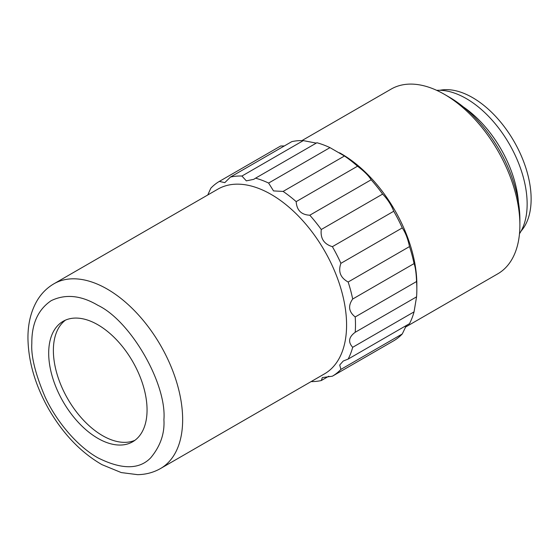 <?xml version="1.0" encoding="UTF-8"?>
<svg xmlns="http://www.w3.org/2000/svg" width="559" height="559" viewBox="0 0 559 559"><rect width="100%" height="100%" fill="white"/><g stroke="black" fill="none" stroke-linecap="round" stroke-linejoin="round"><path stroke-width="0.84" d="M271.178 194.434A106.643 61.574 -120 0 0 217.856 189.152L53.916 283.797A106.643 61.574 60 0 1 107.237 289.08A106.643 61.574 60 0 1 176.91 383.055A106.643 61.574 60 0 1 160.566 468.512L324.499 373.866A106.643 61.574 -120 0 0 340.843 288.409A106.643 61.574 -120 0 0 271.178 194.434M311.104 381.601A112.611 65.012 -120 0 0 321.278 380.546L322.354 377.598L332.381 376.2A112.611 65.012 -120 0 0 340.906 369.387L339.711 365.013L343.247 361.023L348.152 359.081A112.611 65.012 -120 0 0 352.694 347.3C347.88 342.052 348.718 337.042 355.21 332.277L416.567 296.85L414.051 311.873L352.694 347.3M355.21 316.953C348.725 311.796 347.88 305.822 352.694 299.023L414.051 263.596C415.351 266.818 416.189 272.799 416.567 281.526L355.21 316.953A112.611 65.012 60 0 1 355.21 332.277M352.694 299.023A112.611 65.012 -120 0 0 348.152 282.009C340.41 277.774 337.992 271.548 340.906 263.331A112.611 65.012 -120 0 0 332.381 246.673C323.94 244.087 320.244 238.365 321.278 229.511A112.611 65.012 -120 0 0 309.791 215.215C301.308 214.803 296.766 210.275 296.172 201.631A112.611 65.012 -120 0 0 283.106 191.423L273.519 190.912L268.613 183.059A112.611 65.012 -120 0 0 255.547 178.174L253.758 179.334L246.33 180.864L241.928 176.036A112.611 65.012 -120 0 0 230.441 177.063L224.809 182.639L219.338 181.409A112.611 65.012 -120 0 0 210.813 188.222L207.773 194.965M97.874 438.354A69.554 40.157 60 0 1 52.434 377.059A69.554 40.157 60 0 1 63.097 321.327A69.554 40.157 60 0 1 132.651 361.484A69.554 40.157 60 0 1 132.651 441.799A69.554 40.157 60 0 1 97.874 438.354M348.152 359.081L409.509 323.654A112.611 65.012 -120 0 0 414.051 311.873M406.365 325.471L402.27 333.961L340.906 369.387M332.381 376.2L393.739 340.773A112.611 65.012 -120 0 0 402.27 333.961M328.762 376.228L321.278 380.546M296.172 201.631L357.529 166.205A112.611 65.012 -120 0 0 344.463 155.996L283.106 191.423M357.529 166.205C364.209 171.285 368.751 175.812 371.148 179.788L309.791 215.215M321.278 229.511L382.635 194.085A112.611 65.012 -120 0 0 371.148 179.788M382.635 194.085C387.687 199.367 391.391 205.09 393.739 211.246L332.381 246.673M340.906 263.331L402.27 227.911A112.611 65.012 -120 0 0 393.739 211.246M402.27 227.911C405.45 232.551 407.867 238.77 409.509 246.582L348.152 282.009M414.051 263.596A112.611 65.012 -120 0 0 409.509 246.582M219.338 181.409L280.695 145.983L284.314 145.955M241.928 176.036L303.292 140.609A112.611 65.012 -120 0 0 291.798 141.637L230.441 177.063M303.292 140.609L316.261 143.118M268.613 183.059L329.971 147.632A112.611 65.012 -120 0 0 316.904 142.748L255.547 178.174M329.971 147.632L344.463 155.996M65.515 320.111A69.554 40.157 -120 0 0 57.78 376.493A69.554 40.157 -120 0 0 102.556 435.65A69.554 40.157 -120 0 0 134.915 440.31M416.567 281.526A112.611 65.012 60 0 1 416.846 289.352A112.611 65.012 60 0 1 416.567 296.85M416.846 289.352L416.846 284.482A106.643 61.574 -120 0 0 341.437 153.872A106.643 61.574 -120 0 0 341.437 153.865L339.565 152.789M405.303 327.211L497.803 273.812A106.643 61.574 -120 0 0 519.891 224.991A106.643 61.574 -120 0 0 444.482 94.373A106.643 61.574 -120 0 0 391.153 89.091L301.972 140.582M444.482 94.373L449.163 97.077A100.019 57.745 -120 0 1 519.891 219.582L519.891 224.991M518.479 202.554A86.114 49.716 -120 0 0 463.208 106.818M519.486 233.753A86.114 49.716 -120 0 0 466.255 98.566A86.114 49.716 -120 0 0 436.684 90.341M521.121 231.056A82.802 47.801 -120 0 0 524.279 163.34A82.802 47.801 -120 0 0 472.579 97.622A82.802 47.801 -120 0 0 439.842 90.278M97.874 305.305C130.547 320.761 166.868 383.67 163.913 419.69C164.793 433.456 160.391 446.166 150.706 457.821C139.24 469.707 121.624 469.707 97.874 457.821C75.451 445.181 55.173 419.04 45.041 396.813C35.35 373.971 30.948 356.181 31.828 343.436C31.604 323.843 38.054 309.588 51.176 300.679C65.452 293.768 81.02 295.313 97.874 305.305M160.566 468.512C153.557 472.495 145.899 474.542 137.591 474.661L121.261 472.572L101.892 464.613C80.824 452.42 63.09 433.91 48.689 409.076C35.224 385.214 28.313 361.596 27.95 338.209C27.866 323.836 30.92 311.307 37.104 300.63C41.359 293.482 46.963 287.871 53.916 283.797"/></g></svg>
